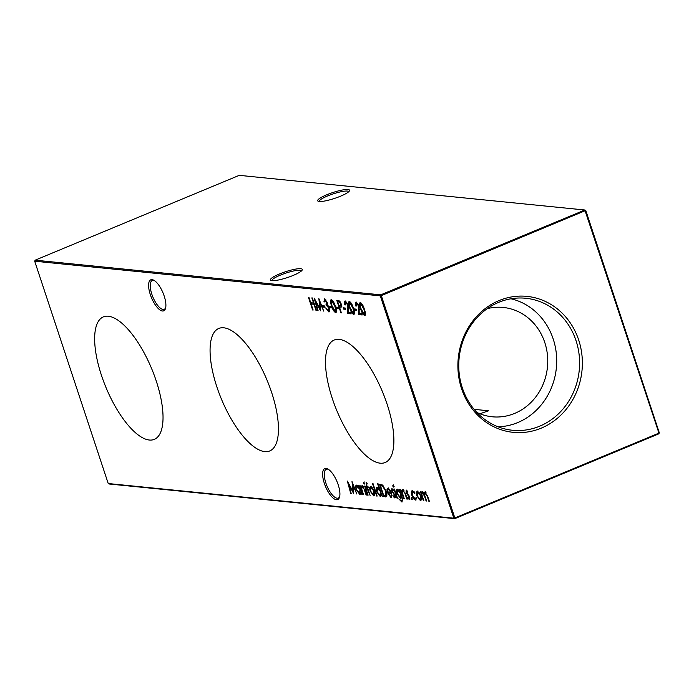 <?xml version="1.0" encoding="UTF-8"?>
<svg xmlns="http://www.w3.org/2000/svg" width="694" height="694" viewBox="0 0 694 694"><rect width="100%" height="100%" fill="white"/><g stroke="black" fill="none" stroke-linecap="round" stroke-linejoin="round"><path stroke-width="1.04" d="M164.183 296.017A16.786 6.246 67.4 0 1 165.467 308.552A16.786 6.246 67.4 0 1 158.648 308.899A16.786 6.246 67.4 0 1 150.329 294.629A16.786 6.246 67.4 0 1 153.669 280.159A16.786 6.246 67.4 0 1 164.183 296.017M154.337 280.55A15.58 5.804 -112.6 0 0 152.298 280.506A15.58 5.804 -112.6 0 0 151.847 294.247A15.58 5.804 -112.6 0 0 164.261 309.281A15.58 5.804 -112.6 0 0 165.666 307.806M338.195 484.776A16.786 6.246 67.4 0 1 339.487 497.312A16.786 6.246 67.4 0 1 332.669 497.659A16.786 6.246 67.4 0 1 324.35 483.388A16.786 6.246 67.4 0 1 327.689 468.927A16.786 6.246 67.4 0 1 338.195 484.776M328.357 469.309A15.58 5.804 -112.6 0 0 326.319 469.265A15.58 5.804 -112.6 0 0 325.868 483.015A15.58 5.804 -112.6 0 0 338.282 498.049A15.58 5.804 -112.6 0 0 339.687 496.574M347.998 189.523A16.786 3.062 161.7 0 1 349.446 190.859A16.786 3.062 161.7 0 1 336.174 197.859A16.786 3.062 161.7 0 1 319.231 201.477A16.786 3.062 161.7 0 1 318.13 201.217A16.786 3.062 161.7 0 1 328.175 194.207A16.786 3.062 161.7 0 1 347.998 189.523M348.761 191.683A15.58 2.845 -18.3 0 0 347.338 191.067A15.58 2.845 -18.3 0 0 330.353 194.875A15.58 2.845 -18.3 0 0 319.179 201.468M300.754 268.708A16.786 3.062 161.7 0 1 302.202 270.044A16.786 3.062 161.7 0 1 288.93 277.045A16.786 3.062 161.7 0 1 271.987 280.662A16.786 3.062 161.7 0 1 270.886 280.402A16.786 3.062 161.7 0 1 280.923 273.393A16.786 3.062 161.7 0 1 300.754 268.708M301.517 270.868A15.58 2.845 -18.3 0 0 300.094 270.252A15.58 2.845 -18.3 0 0 283.109 274.061A15.58 2.845 -18.3 0 0 271.927 280.662M101.471 375.385A66.329 24.706 -112.6 0 0 154.571 439.259A66.329 24.706 -112.6 0 0 156.211 380.876A66.329 24.706 -112.6 0 0 103.658 316.768A66.329 24.706 -112.6 0 0 101.471 375.385M216.892 386.957A66.329 24.706 -112.6 0 0 269.992 450.84A66.329 24.706 -112.6 0 0 271.632 392.448A66.329 24.706 -112.6 0 0 219.078 328.34A66.329 24.706 -112.6 0 0 216.892 386.957M332.313 398.529A66.329 24.706 -112.6 0 0 385.413 462.412A66.329 24.706 -112.6 0 0 387.052 404.021A66.329 24.706 -112.6 0 0 334.499 339.913A66.329 24.706 -112.6 0 0 332.313 398.529M474.123 409.339L488.585 410.787L479.884 413.771M461.571 388.701A68.333 62.174 95.7 0 0 541.225 428.146A68.333 62.174 95.7 0 0 578.692 340.025A68.333 62.174 95.7 0 0 499.038 300.58A68.333 62.174 95.7 0 0 461.571 388.701M462.334 387.894A66.329 60.361 95.7 0 0 508.633 429.733A66.329 60.361 95.7 0 0 576.029 340.641A66.329 60.361 95.7 0 0 521.836 298.012A66.329 60.361 95.7 0 0 462.334 387.894M498.127 426.81A64.776 58.938 95.7 0 0 553.213 339.036A64.776 58.938 95.7 0 0 510.966 298.784M476.882 412.453A54.947 49.994 95.7 0 0 492.219 416.782A54.947 49.994 95.7 0 0 544.79 342.541A54.947 49.994 95.7 0 0 503.185 307.442A54.947 49.994 95.7 0 0 487.292 308.639M411.16 498.639L411.282 497.65L411.967 499.723L411.16 498.639L411.967 497.364M403.977 490.597L403.023 490.814L402.451 493.078L404.264 498.795L403.769 498.743L400.768 489.66L401.8 491.352L402.737 489.704L405.764 494.458L407.3 499.099L406.805 499.047L404.645 492.705L402.763 490.84L403.249 490.719M392.778 486.086L392.908 485.175L393.689 486.182L393.541 487.084L392.778 486.086L393.593 484.889M401.349 500.816C402.416 500.886 402.537 499.715 401.731 497.312L401.574 496.843L400.551 498.422L396.977 493.642C396.161 490.823 396.335 489.331 397.506 489.183L399.675 491.083L399.145 489.496L399.64 489.548L402.798 499.533L401.765 501.936L398.772 498.865L401.349 500.816L402.867 500.053M402.26 501.883L400.776 500.634M400.924 498.379L399.744 497.164M386.48 496.618L383.617 496.722L379.505 484.291L382.507 485.028L386.124 491.118C387.347 495.108 387.079 497.034 385.326 496.895L386.176 496.809M376.642 496.028L372.426 483.276L372.921 483.319L377.137 496.08L376.642 496.028L377.059 495.854M367.031 483.44L366.675 485.019L367.091 486.286L367.933 486.364L368.297 487.483L367.456 487.396L370.093 495.369L366.033 486.173L366.588 486.234L366.137 482.486L367.195 483.944L366.484 483.631L367.169 483.345M363.456 483.145L363.595 482.235L364.376 483.241L364.229 484.143L363.456 483.145L364.281 481.948M322.97 307.034L322.545 305.759L324.662 305.967L325.087 307.242L322.97 307.034L323.656 306.748L323.352 305.837M329.737 307.711L329.312 306.436L331.428 306.644L331.845 307.919L329.737 307.711L330.422 307.425L330.118 306.514M336.495 308.388L336.078 307.112L338.186 307.321L338.611 308.596L336.495 308.388L337.18 308.101L336.885 307.19M343.547 309.09L343.122 307.815L345.239 308.032L345.655 309.307L343.547 309.09L344.233 308.813L343.929 307.902M351.207 493.477L350.713 493.425L347.33 481.063L353.038 491.499L352.005 481.532L356.846 494.041L352.864 484.993L353.723 493.729L348.77 484.559L351.207 493.477M363.248 486.511L362.294 486.728L361.721 488.992L363.535 494.709L363.04 494.666L360.039 485.574L361.071 487.266L362.008 485.618L365.035 490.372L366.571 495.013L366.076 494.969L363.916 488.619L362.034 486.754L362.52 486.633M354.539 310.192L354.113 308.917L356.23 309.134L356.647 310.409L354.539 310.192L355.224 309.914L354.92 309.004M346.757 302.098L345.638 302.211L345.308 304.952L344.814 304.909C344.068 302.393 344.215 301.066 345.239 300.944L348.119 304.805L348.206 312.335L350.765 312.595L351.19 313.87L347.451 313.497L347.659 304.857L345.369 302.246L345.855 302.124M426.099 492.801L425.214 493.035C424.39 493.477 424.459 494.961 425.431 497.503L426.602 501.033L426.107 500.99L424.581 496.366L422.464 492.757C421.657 493.148 421.7 494.536 422.594 496.939L423.852 500.764L423.357 500.712L420.356 491.621L421.371 493.252L422.186 491.656L424.19 493.981L424.936 491.933L427.721 496.392L429.352 501.311L428.857 501.259L427.226 496.331L424.997 493.061L425.5 492.922M421.371 493.252L422.039 492.974L422.195 491.751L421.51 492.029L422.186 491.656M423.357 492.532L422.767 492.636M108.229 483.536L453.824 518.192L380.303 295.87L34.7 261.213L108.229 483.536L109.158 483.996L454.761 518.652L658.858 433.819L659.3 432.787L585.771 210.464L381.318 295.618L454.839 517.941L658.944 433.108L584.842 210.004L239.239 175.348L35.142 260.181L380.737 294.837L584.842 210.004L585.771 210.464M312.638 310.001L308.526 297.57L309.021 297.622L310.712 302.723L313.532 303L311.84 297.899L312.335 297.952L316.447 310.383L315.952 310.331L313.948 304.276L311.129 303.998L313.133 310.053L312.638 310.001L313.063 309.828M416.209 492.506L417.241 491.161L419.263 492.809L420.885 496.097C421.718 498.96 421.536 500.452 420.347 500.565L416.721 495.681L416.209 492.506L417.927 490.875M420.781 500.513L419.506 499.281M354.166 314.191L353.619 314.417C351.962 313.454 350.635 311.216 349.629 307.702C348.293 304.154 348.188 302.037 349.299 301.352C350.973 302.306 352.326 304.545 353.359 308.075C354.669 311.632 354.755 313.749 353.619 314.417L353.931 314.382M357.748 303.209L356.629 303.313L356.3 306.054L355.805 306.011C355.068 303.495 355.207 302.168 356.23 302.046L359.11 305.907L359.197 313.436L361.756 313.697L362.181 314.972L358.442 314.599L358.651 305.959L356.36 303.347L356.846 303.226M358.416 485.41L358.911 485.462L361.921 494.553L360.906 492.931L359.839 494.492L356.178 489.556C355.363 486.702 355.545 485.21 356.742 485.089L358.972 487.093L358.416 485.41M360.255 494.44L358.998 493.2M365.157 315.293L364.619 315.518C362.953 314.556 361.626 312.317 360.62 308.804C359.284 305.265 359.18 303.139 360.29 302.454C361.964 303.408 363.318 305.646 364.35 309.186C365.66 312.734 365.747 314.85 364.619 315.518L364.931 315.484M341.222 307.121L339.496 307.147L341.396 312.881L340.901 312.838L336.79 300.398L339.175 300.823L341.274 304.076L341.162 307.147M336.13 312.387L335.584 312.612C333.927 311.641 332.591 309.403 331.585 305.898C330.257 302.35 330.144 300.233 331.264 299.539C332.929 300.493 334.282 302.74 335.323 306.271C336.633 309.828 336.72 311.944 335.584 312.612L335.896 312.569M325.998 299.982L324.931 300.138L324.419 301.933L323.925 301.89L324.506 298.862L327.178 302.254L327.386 304.744L329.39 308.11C330.092 310.626 329.902 311.901 328.817 311.936L325.772 308.084L328.401 310.66L328.93 308.171L326.371 305.369L325.946 304.093L326.683 302.202L324.688 300.164L325.182 300.034M329.216 311.884L327.889 310.47M328.401 310.66L329.789 309.906M325.946 304.093L327.455 303.347M318.069 310.548L317.574 310.496L314.191 298.134L319.899 308.57L318.867 298.602L323.708 311.112L319.726 302.064L320.585 310.799L315.631 301.63L318.069 310.548M367.62 495.126L364.619 486.034L365.113 486.086L368.115 495.169L367.62 495.126L368.046 494.943M369.564 487.83L370.596 486.477L372.617 488.134L374.231 491.413C375.072 494.284 374.89 495.768 373.702 495.889L370.076 490.996L369.564 487.83L371.281 486.199M374.135 495.837L372.86 494.605M377.64 483.796L378.135 483.848L382.351 496.6L381.336 494.978L380.269 496.548L376.616 491.604C375.792 488.75 375.983 487.266 377.172 487.145L379.436 489.218L377.64 483.796M380.685 496.496L379.436 495.247M390.618 496.505L391.459 494.735L392.075 495.299L391.052 497.624L387.478 492.749L386.94 489.756L387.946 488.22L390.158 490.172L391.642 493.365L388.041 493.009L390.618 496.505L392.093 495.559M391.503 497.572L390.254 496.392M396.933 498.058L393.932 488.975L394.426 489.027L397.428 498.11L396.933 498.058L397.358 497.884M392.821 489.461L392.119 490.901L395.207 495.507L394.895 498.014L393.342 496.661L393.394 495.854L394.504 496.895L394.73 495.499L391.642 490.892L391.867 488.611L393.325 490.007L393.246 490.753L392.136 489.738L392.752 489.513M394.504 496.895L395.459 496.488M407.196 490.901L406.493 492.341L409.581 496.947L409.269 499.454L407.716 498.11L407.768 497.294L408.879 498.335L409.104 496.947L406.016 492.341L406.242 490.051L407.699 491.447L407.621 492.193L406.511 491.187L407.126 490.953M408.879 498.335L409.833 497.928M415.186 498.969L416.114 497.52L416.73 498.171L415.541 500.079C414.171 499.793 412.93 498.171 411.811 495.23C410.961 492.237 411.186 490.727 412.479 490.684L415.021 492.992L414.795 493.529L412.436 491.838L413.494 491.508L412.809 491.794L412.271 495.186L415.186 498.969L416.669 498.11M416.053 500.018L414.57 498.734M412.01 490.736L412.479 490.684M453.824 518.192L454.761 518.652L454.839 517.941L453.824 518.192M659.3 432.787L658.858 433.819M380.303 295.87L381.318 295.618L380.737 294.837L380.303 295.87M34.7 261.213L35.142 260.181M311.398 303.885L311.025 302.749M314.321 303.963L311.129 303.998M421.857 493.807L421.64 493.139M422.195 491.751L422.863 491.369M424.867 493.694L425.622 491.647M416.886 492.931L416.894 492.228M420.668 499.159L421.397 498.57M418.751 492.15L417.762 492.211M420.807 495.88L417.311 492.315L417.996 492.029M418.291 491.985L417.606 492.272L417.215 495.733L419.983 499.446L420.972 499.125M419.983 499.446L420.391 496.054M345.248 304.727L344.814 304.909M345.057 302.653L345.274 300.944M351.069 313.506L347.451 313.497M348.136 313.211L348.214 312.335M348.544 308.283L347.885 308.561M354.218 314.122L352.838 312.985M349.212 303.131L349.394 301.361M350.765 302.471L350.062 302.489M353.905 312.864L354.426 312.378M353.281 307.85L352.864 308.023L349.741 302.627C348.926 303.269 349.056 304.978 350.114 307.746L353.22 313.15L354.105 312.838M354.174 310.929L353.688 311.129L352.864 308.023M353.22 313.15L353.688 311.129M356.534 310.044L355.224 309.914M356.239 305.828L355.805 306.011M356.048 303.755L356.274 302.046M362.06 314.608L358.442 314.599M359.128 314.313L359.206 313.436M359.544 309.385L358.876 309.663M361.591 487.917L361.34 487.153M362.693 485.332L361.071 487.266M356.36 486.858L356.716 485.089M360.169 493.096L361.019 491.82M358.217 486.052L357.245 486.156M359.579 487.483L359.232 486.988M360.351 489.799L356.803 486.251L357.488 485.965M357.8 485.921L357.115 486.208L356.673 489.617L359.483 493.382L360.481 493.052M359.483 493.382L359.926 489.973M351.147 493.243L350.713 493.425M349.021 484.455L348.804 483.675M353.567 491.283L353.038 491.499M353.02 484.924L352.908 483.874M353.645 492.029L353.307 491.395M365.209 315.223L363.829 314.096M360.203 304.232L360.386 302.463M361.756 303.573L361.053 303.59M364.897 313.966L365.417 313.488M364.272 308.951L363.856 309.125L360.733 303.729C359.917 304.371 360.047 306.08 361.106 308.856L364.211 314.252L365.096 313.94M365.174 312.031L364.68 312.231L363.856 309.125M364.211 314.252L364.68 312.231M345.534 308.943L344.233 308.813M339.756 307.034L339.383 305.915M337.969 301.612L337.596 300.485M341.908 306.835L339.496 307.147M340.121 301.734L337.7 301.725L339.071 305.872L341.613 305.412M341.196 303.859L338.707 301.829L337.7 301.725M340.043 305.993L340.78 304.033M338.49 308.231L337.18 308.101M336.182 312.317L334.803 311.181M331.177 301.317L331.359 299.556M332.73 300.667L332.018 300.684M335.861 311.051L336.382 310.574M335.245 306.045L334.829 306.219L331.697 300.814C330.891 301.465 331.012 303.165 332.079 305.941L335.176 311.337L336.07 311.025M336.139 309.116L335.653 309.324L334.829 306.219M335.176 311.337L335.653 309.324M331.723 307.555L330.422 307.425M324.384 301.69L323.925 301.89M324.41 300.502L324.584 298.871M328.071 305.49L326.371 305.369M327.056 305.082L326.666 303.92M324.966 306.878L323.656 306.748M318.008 310.313L317.574 310.496M315.883 301.526L315.666 300.745M320.428 308.353L319.899 308.57M319.891 301.994L319.769 300.944M320.507 309.099L320.168 308.466M364.914 483.865L364.142 482.868M368.176 487.119L367.456 487.396M367.725 487.292L366.961 487.353M367.647 487.067L366.397 487.292M367.083 487.006L366.796 486.147M366.527 483.614L366.406 482.564M370.24 488.255L370.249 487.544M374.014 494.484L374.743 493.894M372.105 487.474L371.117 487.535M374.161 491.205L370.657 487.639L371.342 487.353M371.646 487.309L370.96 487.596L370.57 491.057L373.329 494.77L374.326 494.449M373.329 494.77L373.745 491.378M376.799 488.906L377.146 487.136M380.607 495.143L381.448 493.876M378.594 488.073L377.675 488.203M380.78 491.855L377.232 488.298L377.918 488.012M378.239 487.969L377.553 488.255L377.111 491.664L379.922 495.429L380.919 495.108M379.922 495.429L380.364 492.029M386.011 496.609L383.617 496.722M384.303 496.444L384.008 495.533M380.685 485.505L380.312 484.369M383.626 486.121L380.425 485.618L383.695 495.499L385.786 495.403L385.63 491.066L382.611 486.173L380.425 485.618M386.116 495.264L386.862 494.345M383.296 485.887L382.611 486.173M388.319 492.896L387.478 492.749M388.163 492.462L387.998 491.925M387.634 489.912L386.94 489.756M387.625 489.47L388.631 487.934M391.511 493L388.041 493.009M389.421 489.183L387.59 490.085L387.729 491.899L390.774 492.202L388.345 489.339L387.59 490.085M397.159 490.944L397.515 489.183M400.889 497.025L401.739 495.889M398.937 490.111L398.044 490.25M400.273 491.473L399.926 490.979M401.054 493.816L397.601 490.337L398.287 490.051M398.599 490.016L397.914 490.302L397.48 493.738L400.204 497.312L401.262 496.982M400.204 497.312L400.629 493.989M394.227 486.798L393.455 485.809M395.58 497.728L394.027 496.384M393.854 496.453L393.342 496.661M395.337 496.592L394.765 496.783M394.756 494.432L394.305 494.622M394.019 493.365L393.385 493.625M392.795 492.098L392.284 492.315M392.101 489.764L392.093 488.689M402.32 492.003L402.069 491.239M403.422 489.417L401.8 491.352M409.954 499.168L408.402 497.824M408.228 497.893L407.716 498.11M409.712 498.032L409.139 498.223M409.13 495.88L408.679 496.063M408.393 494.805L407.76 495.065M407.17 493.538L406.658 493.755M406.476 491.205L406.467 490.129M412.652 499.437L411.846 498.353M414.153 491.76L413.494 491.508M411.976 492.436L412.375 490.675M425.023 496.184L424.581 496.366M340.572 306.904L339.887 307.182M339.392 301.543L338.707 301.829M381.492 485.366L380.806 485.653M388.033 489.374L388.718 489.096"/></g></svg>
